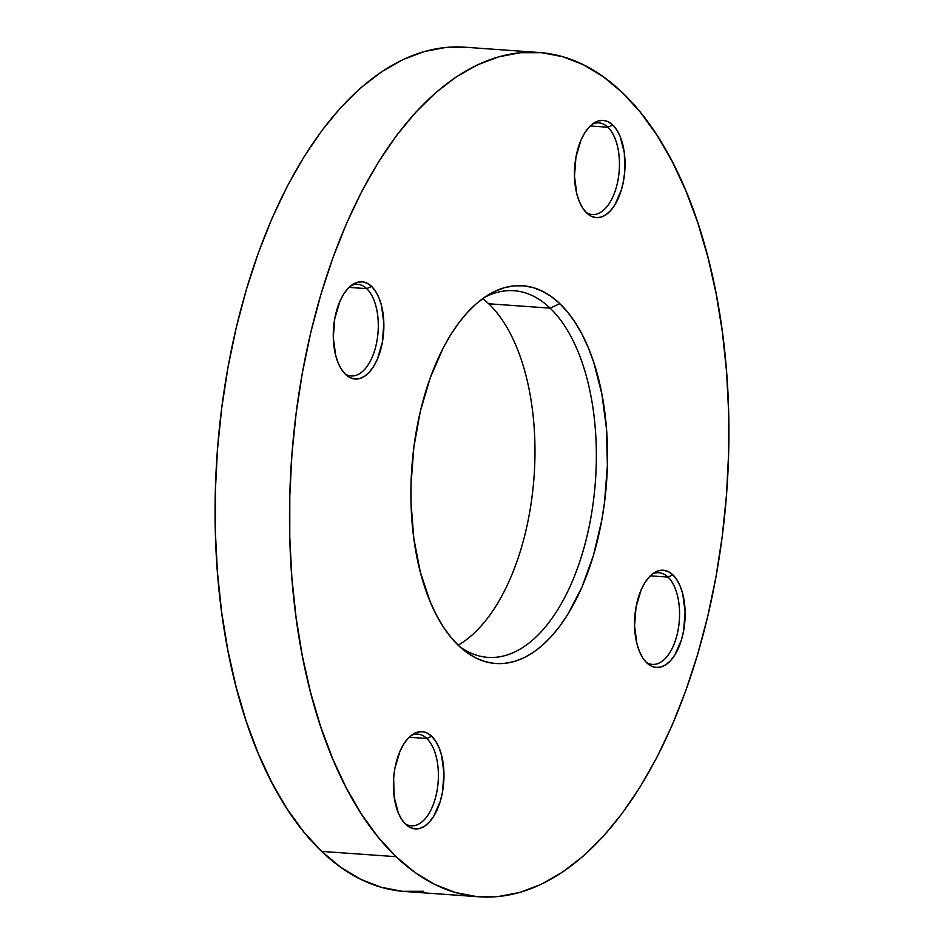 <?xml version="1.0" encoding="UTF-8"?>
<svg xmlns="http://www.w3.org/2000/svg" width="944" height="944" viewBox="0 0 944 944"><rect width="100%" height="100%" fill="white"/><g stroke="black" fill="none" stroke-linecap="round" stroke-linejoin="round"><path stroke-width="1.42" d="M550.081 308.133A183.797 94.754 94.1 0 0 484.119 297.608A183.797 94.754 -85.9 0 1 513.949 290.717A183.797 94.754 -85.9 0 1 550.081 308.133L488.709 303.779A183.797 94.754 94.1 0 0 482.726 298.599A183.797 94.754 -85.9 0 1 488.709 303.779L550.081 308.133A183.797 94.754 -85.9 0 1 590.909 517.442A183.797 94.754 -85.9 0 1 487.93 657.39A183.797 94.754 -85.9 0 1 459.362 646.357A183.797 94.754 94.1 0 0 584.843 544.782A183.797 94.754 94.1 0 0 550.081 308.133L559.851 303.685L550.081 308.133M458.572 645.602A189.378 97.633 -85.9 0 1 412.186 463.044A189.378 97.633 -85.9 0 1 487.954 295.094A189.378 97.633 -85.9 0 1 559.851 303.685L551.343 296.605L542.434 291.236L533.207 287.625L523.743 285.831L514.15 285.843L504.497 287.672L494.904 291.307L485.44 296.711L476.201 303.826L467.28 312.582L458.772 322.907L450.748 334.683L443.279 347.817L430.322 377.6L420.387 411.112L413.873 447.067L411.029 484.083L411.018 502.538L413.826 538.481L420.292 571.97L430.181 601.717L436.293 614.815L443.102 626.58L450.548 636.87L458.572 645.602L467.068 652.682L475.977 658.051L485.204 661.65L494.668 663.455L504.261 663.443L513.914 661.602L523.519 657.968L532.982 652.575L542.21 645.46L551.131 636.693L559.639 626.379L567.674 614.591L581.964 587.121L593.469 555.308L601.729 520.415L604.538 502.208L607.393 465.203L606.461 428.552L601.8 393.672L593.587 361.894L588.242 347.569L582.129 334.459L575.309 322.706L567.863 312.417L559.851 303.685A189.378 97.633 -85.9 0 1 594.696 551.048A189.378 97.633 -85.9 0 1 462.808 649.389A189.378 97.633 -85.9 0 1 458.572 645.602M426.83 738.503A45.949 23.683 94.1 0 0 411.289 735.4A45.949 23.683 -85.9 0 1 417.791 734.149A45.949 23.683 -85.9 0 1 426.83 738.503L409.165 737.252L426.83 738.503A45.949 23.683 -85.9 0 1 437.037 790.824A45.949 23.683 -85.9 0 1 411.289 825.811A45.949 23.683 -85.9 0 1 405.023 823.652A45.949 23.683 94.1 0 0 435.739 796.807A45.949 23.683 94.1 0 0 426.83 738.503L431.703 736.273L426.83 738.503M405.637 824.277A48.746 25.122 -85.9 0 1 393.707 777.29A48.746 25.122 -85.9 0 1 413.201 734.066A48.746 25.122 -85.9 0 1 431.703 736.273L427.231 733.075L422.416 731.683L417.46 732.155L412.552 734.479L407.891 738.562L403.631 744.25L399.949 751.33L394.863 768.499L393.648 777.927L394.12 796.701L398.333 812.985L401.66 819.38L405.637 824.277L410.121 827.475L414.935 828.867L419.891 828.395L424.788 826.071L429.461 821.988L433.721 816.3L440.364 801.043L442.488 792.051L443.951 773.089L441.556 755.224L439.019 747.565L435.691 741.17L431.703 736.273A48.746 25.122 -85.9 0 1 440.671 799.946A48.746 25.122 -85.9 0 1 406.734 825.245A48.746 25.122 -85.9 0 1 405.637 824.277M366.72 288.64A45.949 23.683 94.1 0 0 351.18 285.548A45.949 23.683 -85.9 0 1 357.693 284.286A45.949 23.683 -85.9 0 1 366.72 288.64L349.068 287.389L366.72 288.64A45.949 23.683 -85.9 0 1 376.939 340.973A45.949 23.683 -85.9 0 1 351.192 375.96A45.949 23.683 -85.9 0 1 344.914 373.8A45.949 23.683 94.1 0 0 375.641 346.955A45.949 23.683 94.1 0 0 366.72 288.64L371.606 286.421L366.72 288.64M345.539 374.414A48.746 25.122 -85.9 0 1 333.598 327.438A48.746 25.122 -85.9 0 1 353.103 284.203A48.746 25.122 -85.9 0 1 371.606 286.421L367.122 283.212L362.319 281.819L357.363 282.303L352.454 284.628L347.781 288.711L343.522 294.398L339.852 301.466L334.766 318.635L333.303 337.598L335.686 355.463L338.235 363.121L341.563 369.517L345.539 374.414L350.023 377.624L354.826 379.016L359.782 378.532L364.691 376.208L369.364 372.125L373.623 366.437L377.305 359.369L382.391 342.2L383.842 323.237L381.459 305.372L378.91 297.714L375.582 291.318L371.606 286.421A48.746 25.122 -85.9 0 1 380.574 350.082A48.746 25.122 -85.9 0 1 346.637 375.393A48.746 25.122 -85.9 0 1 345.539 374.414M607.889 127.239A45.949 23.683 94.1 0 0 592.348 124.136A45.949 23.683 -85.9 0 1 598.862 122.885A45.949 23.683 -85.9 0 1 607.889 127.239L590.224 125.977L607.889 127.239A45.949 23.683 -85.9 0 1 618.096 179.561A45.949 23.683 -85.9 0 1 592.348 214.548A45.949 23.683 -85.9 0 1 586.082 212.388A45.949 23.683 94.1 0 0 616.81 185.543A45.949 23.683 94.1 0 0 607.889 127.239L612.774 125.009L607.889 127.239M586.708 213.002A48.746 25.122 -85.9 0 1 574.766 166.026A48.746 25.122 -85.9 0 1 594.272 122.803A48.746 25.122 -85.9 0 1 612.774 125.009L608.29 121.8L603.487 120.407L598.531 120.891L593.623 123.216L588.95 127.298L584.69 132.986L581.008 140.054L575.934 157.223L574.471 176.186L576.855 194.063L579.404 201.709L582.731 208.117L586.708 213.002L591.192 216.211L595.994 217.604L600.95 217.132L605.859 214.807L610.532 210.713L614.792 205.025L621.423 189.768L623.547 180.788L624.763 171.348L624.291 152.574L620.078 136.302L616.751 129.906L612.774 125.009A48.746 25.122 -85.9 0 1 621.742 188.67A48.746 25.122 -85.9 0 1 587.793 213.981A48.746 25.122 -85.9 0 1 586.708 213.002M667.998 577.091A45.949 23.683 94.1 0 0 652.446 573.987A45.949 23.683 -85.9 0 1 658.959 572.737A45.949 23.683 -85.9 0 1 667.998 577.091L650.333 575.84L667.998 577.091A45.949 23.683 -85.9 0 1 678.205 629.412A45.949 23.683 -85.9 0 1 652.457 664.411A45.949 23.683 -85.9 0 1 646.18 662.24A45.949 23.683 94.1 0 0 676.907 635.395A45.949 23.683 94.1 0 0 667.998 577.091L672.871 574.861L667.998 577.091M646.805 662.865A48.746 25.122 -85.9 0 1 634.875 615.877A48.746 25.122 -85.9 0 1 654.369 572.654A48.746 25.122 -85.9 0 1 672.871 574.861L668.399 571.663L663.585 570.27L658.629 570.742L653.72 573.067L649.047 577.162L644.799 582.849L641.118 589.917L636.032 607.086L634.569 626.049L636.952 643.914L639.501 651.572L642.829 657.968L646.805 662.865L651.289 666.075L656.104 667.455L661.048 666.983L665.957 664.659L670.629 660.576L674.889 654.888L681.533 639.631L683.657 630.639L685.108 611.688L682.724 593.811L680.176 586.165L676.86 579.758L672.871 574.861A48.746 25.122 -85.9 0 1 681.839 638.533A48.746 25.122 -85.9 0 1 647.903 663.844A48.746 25.122 -85.9 0 1 646.805 662.865M423.75 891.278L402.297 891.313L381.164 887.277L360.537 879.23L340.631 867.229L321.621 851.405L396.043 856.68L321.621 851.405A423.219 218.182 94.1 0 0 404.823 891.514L479.245 896.8A423.219 218.182 -85.9 0 1 396.043 856.68A423.219 218.182 -85.9 0 1 302.033 374.744A423.219 218.182 -85.9 0 1 539.177 52.486A423.219 218.182 -85.9 0 1 622.379 92.595A423.219 218.182 -85.9 0 1 716.39 574.542A423.219 218.182 -85.9 0 1 479.245 896.8M539.177 52.486L464.755 47.2A423.219 218.182 94.1 0 0 227.61 369.458A423.219 218.182 94.1 0 0 321.621 851.405L303.72 831.888L287.07 808.89L271.837 782.623L258.184 753.324L246.231 721.31L236.094 686.854L227.858 650.31L221.628 612.031L217.45 572.371L215.362 531.708L215.385 490.455L217.521 449.002L221.757 407.737L228.035 367.074L236.319 327.391L246.502 289.076L258.503 252.496L272.191 218.005L287.46 185.944L304.145 156.598L322.081 130.272L341.103 107.215L361.033 87.639L381.671 71.732L402.817 59.673L424.281 51.542L445.839 47.448L464.861 47.212M622.379 92.595L640.28 112.112L656.93 135.11L672.163 161.377L685.816 190.676L697.769 222.69L707.906 257.146L716.142 293.69L722.372 331.969L726.55 371.629L728.638 412.292L728.615 453.545L726.479 494.998L722.243 536.263L715.965 576.926L707.681 616.609L697.498 654.924L685.497 691.504L671.809 725.995L656.54 758.056L639.855 787.402L621.919 813.728L602.897 836.785L582.967 856.361L562.329 872.268L541.183 884.327L519.719 892.458L498.161 896.552L476.708 896.588L455.574 892.564L434.948 884.516L415.041 872.516L396.043 856.68L378.131 837.175L361.481 814.176L346.259 787.898L332.595 758.61L320.641 726.585L310.505 692.141L302.281 655.596L296.05 617.305L291.861 577.645L289.773 536.994L289.808 495.742L291.944 454.288L296.168 413.024L302.458 372.361L310.729 332.677L320.913 294.363L332.913 257.783L346.613 223.291L361.871 191.219L378.556 161.884L396.492 135.558L415.525 112.489L435.444 92.913L456.082 77.019L477.239 64.947L498.692 56.829L520.25 52.722L541.703 52.687L562.836 56.723L583.463 64.77L603.369 76.771L622.379 92.595M458.123 645.177A183.797 94.754 94.1 0 0 533.549 482.974A183.797 94.754 94.1 0 0 488.709 303.779A183.797 94.754 -85.9 0 1 533.549 482.974A183.797 94.754 -85.9 0 1 458.123 645.177"/></g></svg>
